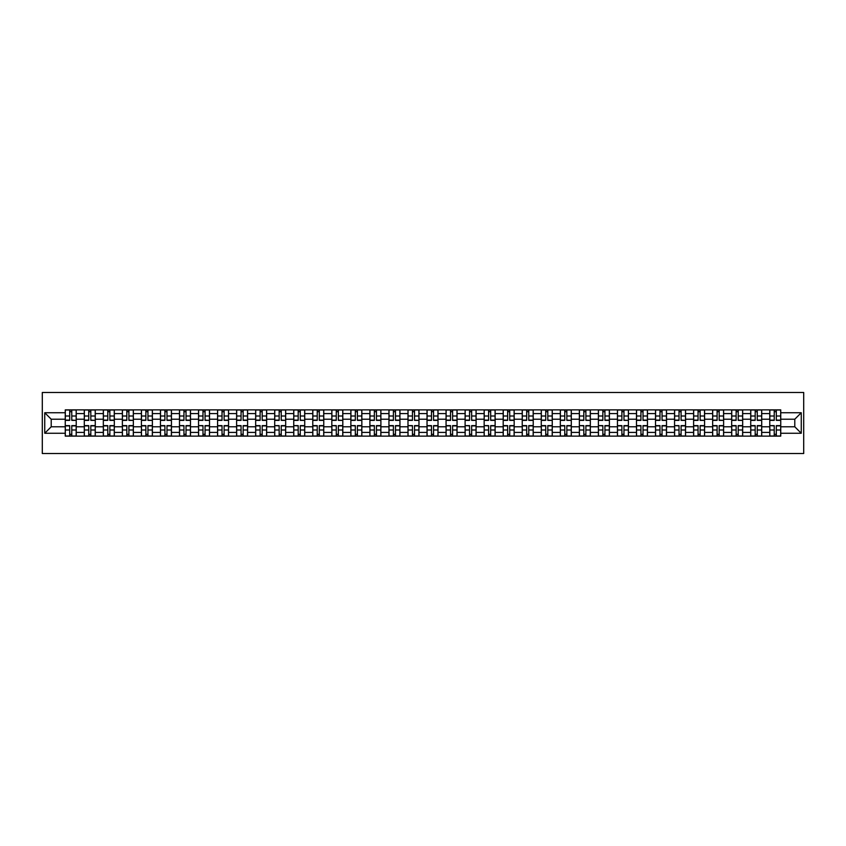<?xml version="1.0" encoding="UTF-8"?>
<svg xmlns="http://www.w3.org/2000/svg" width="846" height="846" viewBox="0 0 846 846"><rect width="100%" height="100%" fill="white"/><g stroke="black" fill="none" stroke-linecap="round" stroke-linejoin="round"><path stroke-width="1.27" d="M42.3 453.519L803.7 453.519L803.7 392.481L42.3 392.481L42.3 453.519M84.293 436.124L84.293 413.599L76.235 413.599L76.235 436.124M76.235 413.599L76.235 409.876M84.293 413.599L84.293 409.876M95.27 409.876L95.27 436.124M103.328 436.124L103.328 409.876M114.316 409.876L114.316 436.124M122.374 436.124L122.374 409.876M133.351 409.876L133.351 436.124M141.409 436.124L141.409 409.876M152.396 409.876L152.396 436.124M160.454 436.124L160.454 409.876M171.442 409.876L171.442 436.124M179.489 436.124L179.489 409.876M190.477 409.876L190.477 436.124M198.535 436.124L198.535 409.876M209.522 409.876L209.522 436.124M217.581 436.124L217.581 409.876M228.557 409.876L228.557 436.124M236.616 436.124L236.616 409.876M247.603 409.876L247.603 436.124M255.661 436.124L255.661 409.876M266.638 409.876L266.638 436.124M274.696 436.124L274.696 409.876M285.684 409.876L285.684 436.124M293.742 436.124L293.742 409.876M304.729 409.876L304.729 436.124M312.777 436.124L312.777 409.876M323.764 409.876L323.764 436.124M331.822 436.124L331.822 409.876M342.81 409.876L342.81 436.124M350.868 436.124L350.868 409.876M361.845 409.876L361.845 436.124M369.903 436.124L369.903 409.876M380.89 409.876L380.89 436.124M388.949 436.124L388.949 409.876M399.936 409.876L399.936 436.124M407.984 436.124L407.984 409.876M418.971 409.876L418.971 436.124M427.029 436.124L427.029 409.876M438.017 409.876L438.017 436.124M446.064 436.124L446.064 409.876M457.052 409.876L457.052 436.124M465.11 436.124L465.11 409.876M476.097 409.876L476.097 436.124M484.155 436.124L484.155 409.876M495.132 409.876L495.132 436.124M503.19 436.124L503.19 409.876M514.178 409.876L514.178 436.124M522.236 436.124L522.236 409.876M533.223 409.876L533.223 436.124M541.271 436.124L541.271 409.876M552.258 409.876L552.258 436.124M560.316 436.124L560.316 409.876M571.304 409.876L571.304 436.124M579.362 436.124L579.362 409.876M590.339 409.876L590.339 436.124M598.397 436.124L598.397 409.876M609.384 409.876L609.384 436.124M617.443 436.124L617.443 409.876M628.419 409.876L628.419 436.124M636.478 436.124L636.478 409.876M647.465 409.876L647.465 436.124M655.523 436.124L655.523 409.876M666.511 409.876L666.511 436.124M674.558 436.124L674.558 409.876M685.546 409.876L685.546 436.124M693.604 436.124L693.604 409.876M704.591 409.876L704.591 436.124M712.649 436.124L712.649 409.876M723.626 409.876L723.626 436.124M731.684 436.124L731.684 409.876M742.672 409.876L742.672 436.124M750.73 436.124L750.73 409.876M761.707 409.876L761.707 436.124M769.765 436.124L769.765 409.876M769.765 426.786L761.707 426.786M750.73 426.786L742.672 426.786M731.684 426.786L723.626 426.786M712.649 426.786L704.591 426.786M693.604 426.786L685.546 426.786M674.558 426.786L666.511 426.786M655.523 426.786L647.465 426.786M636.478 426.786L628.419 426.786M617.443 426.786L609.384 426.786M598.397 426.786L590.339 426.786M579.362 426.786L571.304 426.786M560.316 426.786L552.258 426.786M541.271 426.786L533.223 426.786M522.236 426.786L514.178 426.786M503.19 426.786L495.132 426.786M484.155 426.786L476.097 426.786M465.11 426.786L457.052 426.786M446.064 426.786L438.017 426.786M427.029 426.786L418.971 426.786M407.984 426.786L399.936 426.786M388.949 426.786L380.89 426.786M369.903 426.786L361.845 426.786M350.868 426.786L342.81 426.786M331.822 426.786L323.764 426.786M312.777 426.786L304.729 426.786M293.742 426.786L285.684 426.786M274.696 426.786L266.638 426.786M255.661 426.786L247.603 426.786M236.616 426.786L228.557 426.786M217.581 426.786L209.522 426.786M198.535 426.786L190.477 426.786M179.489 426.786L171.442 426.786M160.454 426.786L152.396 426.786M141.409 426.786L133.351 426.786M122.374 426.786L114.316 426.786M103.328 426.786L95.27 426.786M84.293 426.786L76.235 426.786M769.765 419.214L761.707 419.214M750.73 419.214L742.672 419.214M731.684 419.214L723.626 419.214M712.649 419.214L704.591 419.214M693.604 419.214L685.546 419.214M674.558 419.214L666.511 419.214M655.523 419.214L647.465 419.214M636.478 419.214L628.419 419.214M617.443 419.214L609.384 419.214M598.397 419.214L590.339 419.214M579.362 419.214L571.304 419.214M560.316 419.214L552.258 419.214M541.271 419.214L533.223 419.214M522.236 419.214L514.178 419.214M503.19 419.214L495.132 419.214M484.155 419.214L476.097 419.214M465.11 419.214L457.052 419.214M446.064 419.214L438.017 419.214M427.029 419.214L418.971 419.214M407.984 419.214L399.936 419.214M388.949 419.214L380.89 419.214M369.903 419.214L361.845 419.214M350.868 419.214L342.81 419.214M331.822 419.214L323.764 419.214M312.777 419.214L304.729 419.214M293.742 419.214L285.684 419.214M274.696 419.214L266.638 419.214M255.661 419.214L247.603 419.214M236.616 419.214L228.557 419.214M217.581 419.214L209.522 419.214M198.535 419.214L190.477 419.214M179.489 419.214L171.442 419.214M160.454 419.214L152.396 419.214M141.409 419.214L133.351 419.214M122.374 419.214L114.316 419.214M103.328 419.214L95.27 419.214M84.293 419.214L76.235 419.214M51.215 426.786L65.248 426.786L65.248 419.214L51.215 419.214L51.215 426.786L44.743 433.258L44.743 412.742L65.248 412.742L65.248 419.214M780.752 419.214L780.752 426.786L794.785 426.786L794.785 419.214L780.752 419.214L780.752 409.876L65.248 409.876L65.248 412.742M780.752 412.742L801.257 412.742L801.257 433.258L780.752 433.258L780.752 426.786M65.248 426.786L65.248 436.124L780.752 436.124L780.752 433.258M65.248 433.258L44.743 433.258M71.773 434.294L69.7 434.294M69.7 411.706L71.773 411.706M90.818 434.294L88.745 434.294M88.745 411.706L90.818 411.706M109.864 434.294L107.78 434.294M107.78 411.706L109.864 411.706M128.899 434.294L126.826 434.294M126.826 411.706L128.899 411.706M147.944 434.294L145.872 434.294M145.872 411.706L147.944 411.706M166.979 434.294L164.907 434.294M164.907 411.706L166.979 411.706M186.025 434.294L183.952 434.294M183.952 411.706L186.025 411.706M205.06 434.294L202.987 434.294M202.987 411.706L205.06 411.706M224.105 434.294L222.033 434.294M222.033 411.706L224.105 411.706M243.151 434.294L241.068 434.294M241.068 411.706L243.151 411.706M262.186 434.294L260.113 434.294M260.113 411.706L262.186 411.706M281.232 434.294L279.159 434.294M279.159 411.706L281.232 411.706M300.267 434.294L298.194 434.294M298.194 411.706L300.267 411.706M319.312 434.294L317.239 434.294M317.239 411.706L319.312 411.706M338.358 434.294L336.274 434.294M336.274 411.706L338.358 411.706M357.393 434.294L355.32 434.294M355.32 411.706L357.393 411.706M376.438 434.294L374.355 434.294M374.355 411.706L376.438 411.706M395.473 434.294L393.401 434.294M393.401 411.706L395.473 411.706M414.519 434.294L412.446 434.294M412.446 411.706L414.519 411.706M433.554 434.294L431.481 434.294M431.481 411.706L433.554 411.706M452.599 434.294L450.527 434.294M450.527 411.706L452.599 411.706M471.645 434.294L469.562 434.294M469.562 411.706L471.645 411.706M490.68 434.294L488.607 434.294M488.607 411.706L490.68 411.706M509.726 434.294L507.642 434.294M507.642 411.706L509.726 411.706M528.761 434.294L526.688 434.294M526.688 411.706L528.761 411.706M547.806 434.294L545.733 434.294M545.733 411.706L547.806 411.706M566.841 434.294L564.768 434.294M564.768 411.706L566.841 411.706M585.887 434.294L583.814 434.294M583.814 411.706L585.887 411.706M604.932 434.294L602.849 434.294M602.849 411.706L604.932 411.706M623.967 434.294L621.895 434.294M621.895 411.706L623.967 411.706M643.013 434.294L640.94 434.294M640.94 411.706L643.013 411.706M662.048 434.294L659.975 434.294M659.975 411.706L662.048 411.706M681.093 434.294L679.021 434.294M679.021 411.706L681.093 411.706M700.128 434.294L698.056 434.294M698.056 411.706L700.128 411.706M719.174 434.294L717.101 434.294M717.101 411.706L719.174 411.706M738.22 434.294L736.136 434.294M736.136 411.706L738.22 411.706M757.255 434.294L755.182 434.294M755.182 411.706L757.255 411.706M776.3 434.294L774.227 434.294M774.227 411.706L776.3 411.706M44.743 412.742L51.215 419.214M794.785 426.786L801.257 433.258M794.785 419.214L801.257 412.742M71.773 420.113L76.172 420.377L71.773 420.377L71.773 410.003L76.172 410.003L73.729 410.003M76.172 420.113L76.172 410.003M69.7 411.59L71.773 411.59M69.7 410.003L65.311 410.003L65.311 420.377L69.7 420.377L69.7 410.003L71.773 410.003M69.7 425.623L69.7 435.997L65.311 435.997L65.311 425.623L69.7 425.623M71.773 434.41L69.7 434.41M71.773 435.997L76.172 435.997L76.172 425.623L71.773 425.623L71.773 435.997L69.7 435.997M90.818 420.113L95.217 420.377L90.818 420.377L90.818 410.003L95.217 410.003L92.774 410.003M95.217 420.113L95.217 410.003M88.745 411.59L90.818 411.59M88.745 410.003L84.346 410.003L84.346 420.377L88.745 420.377L88.745 410.003L90.818 410.003M109.864 420.377L109.864 410.003L114.252 410.003L114.252 420.377L109.864 420.377M107.78 411.59L109.864 411.59M107.78 410.003L103.392 410.003L103.392 420.377L107.78 420.377L107.78 410.003L109.864 410.003M88.745 425.623L88.745 435.997L84.346 435.997L84.346 425.623L88.745 425.623M90.818 434.41L88.745 434.41M90.818 435.997L95.217 435.997L95.217 425.623L90.818 425.623L90.818 435.997L88.745 435.997M107.78 425.623L107.78 435.997L103.392 435.997L103.392 425.623L107.78 425.623M109.864 434.41L107.78 434.41M109.864 435.997L114.252 435.997L114.252 425.623L109.864 425.623L109.864 435.997L107.78 435.997M128.899 420.113L133.298 420.377L128.899 420.377L128.899 410.003L133.298 410.003L130.855 410.003M133.298 420.113L133.298 410.003M126.826 411.59L128.899 411.59M126.826 410.003L122.427 410.003L122.427 420.377L126.826 420.377L126.826 410.003L128.899 410.003M147.944 420.113L152.333 420.377L147.944 420.377L147.944 410.003L152.333 410.003L149.89 410.003M152.333 420.113L152.333 410.003M145.872 411.59L147.944 411.59M145.872 410.003L141.472 410.003L141.472 420.377L145.872 420.377L145.872 410.003L147.944 410.003M166.979 420.377L166.979 410.003L171.378 410.003L171.378 420.377L166.979 420.377M164.907 411.59L166.979 411.59M164.907 410.003L160.518 410.003L160.518 420.377L164.907 420.377L164.907 410.003L166.979 410.003M126.826 425.623L126.826 435.997L122.427 435.997L122.427 425.623L126.826 425.623M128.899 434.41L126.826 434.41M128.899 435.997L133.298 435.997L133.298 425.623L128.899 425.623L128.899 435.997L126.826 435.997M145.872 425.623L145.872 435.997L141.472 435.997L141.472 425.623L145.872 425.623M147.944 434.41L145.872 434.41M147.944 435.997L152.333 435.997L152.333 425.623L147.944 425.623L147.944 435.997L145.872 435.997M164.907 425.623L164.907 435.997L160.518 435.997L160.518 425.623L164.907 425.623M166.979 434.41L164.907 434.41M166.979 435.997L171.378 435.997L171.378 425.623L166.979 425.623L166.979 435.997L164.907 435.997M186.025 420.377L186.025 410.003L190.413 410.003L190.413 420.377L186.025 420.377M183.952 411.59L186.025 411.59M183.952 410.003L179.553 410.003L179.553 420.377L183.952 420.377L183.952 410.003L186.025 410.003M183.952 425.887L179.553 425.623L183.952 425.623L183.952 435.997L179.553 435.997L181.996 435.997M179.553 425.887L179.553 435.997M186.025 434.41L183.952 434.41M186.025 435.997L190.413 435.997L190.413 425.623L186.025 425.623L186.025 435.997L183.952 435.997M205.06 420.113L209.459 420.377L205.06 420.377L205.06 410.003L209.459 410.003L207.016 410.003M209.459 420.113L209.459 410.003M202.987 411.59L205.06 411.59M202.987 410.003L198.599 410.003L198.599 420.377L202.987 420.377L202.987 410.003L205.06 410.003M202.987 425.887L198.599 425.623L202.987 425.623L202.987 435.997L198.599 435.997L201.041 435.997M198.599 425.887L198.599 435.997M205.06 434.41L202.987 434.41M205.06 435.997L209.459 435.997L209.459 425.623L205.06 425.623L205.06 435.997L202.987 435.997M224.105 420.377L224.105 410.003L228.505 410.003L228.505 420.377L224.105 420.377M222.033 411.59L224.105 411.59M222.033 410.003L217.634 410.003L217.634 420.377L222.033 420.377L222.033 410.003L224.105 410.003M222.033 425.623L222.033 435.997L217.634 435.997L217.634 425.623L222.033 425.623M224.105 434.41L222.033 434.41M224.105 435.997L228.505 435.997L228.505 425.623L224.105 425.623L224.105 435.997L222.033 435.997M243.151 420.377L243.151 410.003L247.54 410.003L247.54 420.377L243.151 420.377M241.068 411.59L243.151 411.59M241.068 410.003L236.679 410.003L236.679 420.377L241.068 420.377L241.068 410.003L243.151 410.003M241.068 425.623L241.068 435.997L236.679 435.997L236.679 425.623L241.068 425.623M243.151 434.41L241.068 434.41M243.151 435.997L247.54 435.997L247.54 425.623L243.151 425.623L243.151 435.997L241.068 435.997M262.186 420.377L262.186 410.003L266.585 410.003L266.585 420.377L262.186 420.377M260.113 411.59L262.186 411.59M260.113 410.003L255.714 410.003L255.714 420.377L260.113 420.377L260.113 410.003L262.186 410.003M281.232 420.113L285.62 420.377L281.232 420.377L281.232 410.003L285.62 410.003L283.177 410.003M285.62 420.113L285.62 410.003M279.159 411.59L281.232 411.59M279.159 410.003L274.76 410.003L274.76 420.377L279.159 420.377L279.159 410.003L281.232 410.003M300.267 420.113L304.666 420.377L300.267 420.377L300.267 410.003L304.666 410.003L302.223 410.003M304.666 420.113L304.666 410.003M298.194 411.59L300.267 411.59M298.194 410.003L293.805 410.003L293.805 420.377L298.194 420.377L298.194 410.003L300.267 410.003M319.312 420.377L319.312 410.003L323.701 410.003L323.701 420.377L319.312 420.377M317.239 411.59L319.312 411.59M317.239 410.003L312.84 410.003L312.84 420.377L317.239 420.377L317.239 410.003L319.312 410.003M338.358 420.113L342.746 420.377L338.358 420.377L338.358 410.003L342.746 410.003L340.304 410.003M342.746 420.113L342.746 410.003M336.274 411.59L338.358 411.59M336.274 410.003L331.886 410.003L331.886 420.377L336.274 420.377L336.274 410.003L338.358 410.003M357.393 420.377L357.393 410.003L361.792 410.003L361.792 420.377L357.393 420.377M355.32 411.59L357.393 411.59M355.32 410.003L350.921 410.003L350.921 420.377L355.32 420.377L355.32 410.003L357.393 410.003M260.113 425.623L260.113 435.997L255.714 435.997L255.714 425.623L260.113 425.623M262.186 434.41L260.113 434.41M262.186 435.997L266.585 435.997L266.585 425.623L262.186 425.623L262.186 435.997L260.113 435.997M279.159 425.887L274.76 425.623L279.159 425.623L279.159 435.997L274.76 435.997L277.202 435.997M274.76 425.887L274.76 435.997M281.232 434.41L279.159 434.41M281.232 435.997L285.62 435.997L285.62 425.623L281.232 425.623L281.232 435.997L279.159 435.997M298.194 425.887L293.805 425.623L298.194 425.623L298.194 435.997L293.805 435.997L296.237 435.997M293.805 425.887L293.805 435.997M300.267 434.41L298.194 434.41M300.267 435.997L304.666 435.997L304.666 425.623L300.267 425.623L300.267 435.997L298.194 435.997M317.239 425.623L317.239 435.997L312.84 435.997L312.84 425.623L317.239 425.623M319.312 434.41L317.239 434.41M319.312 435.997L323.701 435.997L323.701 425.623L319.312 425.623L319.312 435.997L317.239 435.997M336.274 425.887L331.886 425.623L336.274 425.623L336.274 435.997L331.886 435.997L334.329 435.997M331.886 425.887L331.886 435.997M338.358 434.41L336.274 434.41M338.358 435.997L342.746 435.997L342.746 425.623L338.358 425.623L338.358 435.997L336.274 435.997M355.32 425.887L350.921 425.623L355.32 425.623L355.32 435.997L350.921 435.997L353.364 435.997M350.921 425.887L350.921 435.997M357.393 434.41L355.32 434.41M357.393 435.997L361.792 435.997L361.792 425.623L357.393 425.623L357.393 435.997L355.32 435.997M376.438 420.377L376.438 410.003L380.827 410.003L380.827 420.377L376.438 420.377M374.355 411.59L376.438 411.59M374.355 410.003L369.966 410.003L369.966 420.377L374.355 420.377L374.355 410.003L376.438 410.003M374.355 425.623L374.355 435.997L369.966 435.997L369.966 425.623L374.355 425.623M376.438 434.41L374.355 434.41M376.438 435.997L380.827 435.997L380.827 425.623L376.438 425.623L376.438 435.997L374.355 435.997M395.473 420.377L395.473 410.003L399.872 410.003L399.872 420.377L395.473 420.377M393.401 411.59L395.473 411.59M393.401 410.003L389.012 410.003L389.012 420.377L393.401 420.377L393.401 410.003L395.473 410.003M393.401 425.623L393.401 435.997L389.012 435.997L389.012 425.623L393.401 425.623M395.473 434.41L393.401 434.41M395.473 435.997L399.872 435.997L399.872 425.623L395.473 425.623L395.473 435.997L393.401 435.997M414.519 420.113L418.907 420.377L414.519 420.377L414.519 410.003L418.907 410.003L416.465 410.003M418.907 420.113L418.907 410.003M412.446 411.59L414.519 411.59M412.446 410.003L408.047 410.003L408.047 420.377L412.446 420.377L412.446 410.003L414.519 410.003M412.446 425.887L408.047 425.623L412.446 425.623L412.446 435.997L408.047 435.997L410.49 435.997M408.047 425.887L408.047 435.997M414.519 434.41L412.446 434.41M414.519 435.997L418.907 435.997L418.907 425.623L414.519 425.623L414.519 435.997L412.446 435.997M433.554 420.377L433.554 410.003L437.953 410.003L437.953 420.377L433.554 420.377M431.481 411.59L433.554 411.59M431.481 410.003L427.093 410.003L427.093 420.377L431.481 420.377L431.481 410.003L433.554 410.003M431.481 425.623L431.481 435.997L427.093 435.997L427.093 425.623L431.481 425.623M433.554 434.41L431.481 434.41M433.554 435.997L437.953 435.997L437.953 425.623L433.554 425.623L433.554 435.997L431.481 435.997M452.599 420.377L452.599 410.003L456.988 410.003L456.988 420.377L452.599 420.377M450.527 411.59L452.599 411.59M450.527 410.003L446.128 410.003L446.128 420.377L450.527 420.377L450.527 410.003L452.599 410.003M450.527 425.623L450.527 435.997L446.128 435.997L446.128 425.623L450.527 425.623M452.599 434.41L450.527 434.41M452.599 435.997L456.988 435.997L456.988 425.623L452.599 425.623L452.599 435.997L450.527 435.997M471.645 420.113L476.034 420.377L471.645 420.377L471.645 410.003L476.034 410.003L473.591 410.003M476.034 420.113L476.034 410.003M469.562 411.59L471.645 411.59M469.562 410.003L465.173 410.003L465.173 420.377L469.562 420.377L469.562 410.003L471.645 410.003M469.562 425.887L465.173 425.623L469.562 425.623L469.562 435.997L465.173 435.997L467.616 435.997M465.173 425.887L465.173 435.997M471.645 434.41L469.562 434.41M471.645 435.997L476.034 435.997L476.034 425.623L471.645 425.623L471.645 435.997L469.562 435.997M490.68 420.377L490.68 410.003L495.079 410.003L495.079 420.377L490.68 420.377M488.607 411.59L490.68 411.59M488.607 410.003L484.208 410.003L484.208 420.377L488.607 420.377L488.607 410.003L490.68 410.003M488.607 425.887L484.208 425.623L488.607 425.623L488.607 435.997L484.208 435.997L486.651 435.997M484.208 425.887L484.208 435.997M490.68 434.41L488.607 434.41M490.68 435.997L495.079 435.997L495.079 425.623L490.68 425.623L490.68 435.997L488.607 435.997M509.726 420.377L509.726 410.003L514.114 410.003L514.114 420.377L509.726 420.377M507.642 411.59L509.726 411.59M507.642 410.003L503.254 410.003L503.254 420.377L507.642 420.377L507.642 410.003L509.726 410.003M507.642 425.623L507.642 435.997L503.254 435.997L503.254 425.623L507.642 425.623M509.726 434.41L507.642 434.41M509.726 435.997L514.114 435.997L514.114 425.623L509.726 425.623L509.726 435.997L507.642 435.997M528.761 420.377L528.761 410.003L533.16 410.003L533.16 420.377L528.761 420.377M526.688 411.59L528.761 411.59M526.688 410.003L522.299 410.003L522.299 420.377L526.688 420.377L526.688 410.003L528.761 410.003M526.688 425.623L526.688 435.997L522.299 435.997L522.299 425.623L526.688 425.623M528.761 434.41L526.688 434.41M528.761 435.997L533.16 435.997L533.16 425.623L528.761 425.623L528.761 435.997L526.688 435.997M547.806 420.113L552.195 420.377L547.806 420.377L547.806 410.003L552.195 410.003L549.763 410.003M552.195 420.113L552.195 410.003M545.733 411.59L547.806 411.59M545.733 410.003L541.334 410.003L541.334 420.377L545.733 420.377L545.733 410.003L547.806 410.003M545.733 425.623L545.733 435.997L541.334 435.997L541.334 425.623L545.733 425.623M547.806 434.41L545.733 434.41M547.806 435.997L552.195 435.997L552.195 425.623L547.806 425.623L547.806 435.997L545.733 435.997M566.841 420.113L571.24 420.377L566.841 420.377L566.841 410.003L571.24 410.003L568.798 410.003M571.24 420.113L571.24 410.003M564.768 411.59L566.841 411.59M564.768 410.003L560.38 410.003L560.38 420.377L564.768 420.377L564.768 410.003L566.841 410.003M564.768 425.623L564.768 435.997L560.38 435.997L560.38 425.623L564.768 425.623M566.841 434.41L564.768 434.41M566.841 435.997L571.24 435.997L571.24 425.623L566.841 425.623L566.841 435.997L564.768 435.997M585.887 420.113L590.286 420.377L585.887 420.377L585.887 410.003L590.286 410.003L587.843 410.003M590.286 420.113L590.286 410.003M583.814 411.59L585.887 411.59M583.814 410.003L579.415 410.003L579.415 420.377L583.814 420.377L583.814 410.003L585.887 410.003M583.814 425.887L579.415 425.623L583.814 425.623L583.814 435.997L579.415 435.997L581.858 435.997M579.415 425.887L579.415 435.997M585.887 434.41L583.814 434.41M585.887 435.997L590.286 435.997L590.286 425.623L585.887 425.623L585.887 435.997L583.814 435.997M604.932 420.377L604.932 410.003L609.321 410.003L609.321 420.377L604.932 420.377M602.849 411.59L604.932 411.59M602.849 410.003L598.46 410.003L598.46 420.377L602.849 420.377L602.849 410.003L604.932 410.003M602.849 425.887L598.46 425.623L602.849 425.623L602.849 435.997L598.46 435.997L600.903 435.997M598.46 425.887L598.46 435.997M604.932 434.41L602.849 434.41M604.932 435.997L609.321 435.997L609.321 425.623L604.932 425.623L604.932 435.997L602.849 435.997M623.967 420.113L628.367 420.377L623.967 420.377L623.967 410.003L628.367 410.003L625.924 410.003M628.367 420.113L628.367 410.003M621.895 411.59L623.967 411.59M621.895 410.003L617.495 410.003L617.495 420.377L621.895 420.377L621.895 410.003L623.967 410.003M621.895 425.623L621.895 435.997L617.495 435.997L617.495 425.623L621.895 425.623M623.967 434.41L621.895 434.41M623.967 435.997L628.367 435.997L628.367 425.623L623.967 425.623L623.967 435.997L621.895 435.997M643.013 420.377L643.013 410.003L647.402 410.003L647.402 420.377L643.013 420.377M640.94 411.59L643.013 411.59M640.94 410.003L636.541 410.003L636.541 420.377L640.94 420.377L640.94 410.003L643.013 410.003M640.94 425.623L640.94 435.997L636.541 435.997L636.541 425.623L640.94 425.623M643.013 434.41L640.94 434.41M643.013 435.997L647.402 435.997L647.402 425.623L643.013 425.623L643.013 435.997L640.94 435.997M662.048 420.113L666.447 420.377L662.048 420.377L662.048 410.003L666.447 410.003L664.004 410.003M666.447 420.113L666.447 410.003M659.975 411.59L662.048 411.59M659.975 410.003L655.587 410.003L655.587 420.377L659.975 420.377L659.975 410.003L662.048 410.003M659.975 425.623L659.975 435.997L655.587 435.997L655.587 425.623L659.975 425.623M662.048 434.41L659.975 434.41M662.048 435.997L666.447 435.997L666.447 425.623L662.048 425.623L662.048 435.997L659.975 435.997M681.093 420.113L685.482 420.377L681.093 420.377L681.093 410.003L685.482 410.003L683.05 410.003M685.482 420.113L685.482 410.003M679.021 411.59L681.093 411.59M679.021 410.003L674.622 410.003L674.622 420.377L679.021 420.377L679.021 410.003L681.093 410.003M679.021 425.887L674.622 425.623L679.021 425.623L679.021 435.997L674.622 435.997L677.064 435.997M674.622 425.887L674.622 435.997M681.093 434.41L679.021 434.41M681.093 435.997L685.482 435.997L685.482 425.623L681.093 425.623L681.093 435.997L679.021 435.997M700.128 420.113L704.528 420.377L700.128 420.377L700.128 410.003L704.528 410.003L702.085 410.003M704.528 420.113L704.528 410.003M698.056 411.59L700.128 411.59M698.056 410.003L693.667 410.003L693.667 420.377L698.056 420.377L698.056 410.003L700.128 410.003M698.056 425.623L698.056 435.997L693.667 435.997L693.667 425.623L698.056 425.623M700.128 434.41L698.056 434.41M700.128 435.997L704.528 435.997L704.528 425.623L700.128 425.623L700.128 435.997L698.056 435.997M719.174 420.113L723.573 420.377L719.174 420.377L719.174 410.003L723.573 410.003L721.13 410.003M723.573 420.113L723.573 410.003M717.101 411.59L719.174 411.59M717.101 410.003L712.702 410.003L712.702 420.377L717.101 420.377L717.101 410.003L719.174 410.003M717.101 425.623L717.101 435.997L712.702 435.997L712.702 425.623L717.101 425.623M719.174 434.41L717.101 434.41M719.174 435.997L723.573 435.997L723.573 425.623L719.174 425.623L719.174 435.997L717.101 435.997M738.22 420.113L742.608 420.377L738.22 420.377L738.22 410.003L742.608 410.003L740.165 410.003M742.608 420.113L742.608 410.003M736.136 411.59L738.22 411.59M736.136 410.003L731.748 410.003L731.748 420.377L736.136 420.377L736.136 410.003L738.22 410.003M736.136 425.623L736.136 435.997L731.748 435.997L731.748 425.623L736.136 425.623M738.22 434.41L736.136 434.41M738.22 435.997L742.608 435.997L742.608 425.623L738.22 425.623L738.22 435.997L736.136 435.997M757.255 420.377L757.255 410.003L761.654 410.003L761.654 420.377L757.255 420.377M755.182 411.59L757.255 411.59M755.182 410.003L750.783 410.003L750.783 420.377L755.182 420.377L755.182 410.003L757.255 410.003M755.182 425.623L755.182 435.997L750.783 435.997L750.783 425.623L755.182 425.623M757.255 434.41L755.182 434.41M757.255 435.997L761.654 435.997L761.654 425.623L757.255 425.623L757.255 435.997L755.182 435.997M776.3 420.377L776.3 410.003L780.689 410.003L780.689 420.377L776.3 420.377M774.227 411.59L776.3 411.59M774.227 410.003L769.828 410.003L769.828 420.377L774.227 420.377L774.227 410.003L776.3 410.003M774.227 425.887L769.828 425.623L774.227 425.623L774.227 435.997L769.828 435.997L772.271 435.997M769.828 425.887L769.828 435.997M776.3 434.41L774.227 434.41M776.3 435.997L780.689 435.997L780.689 425.623L776.3 425.623L776.3 435.997L774.227 435.997M750.73 413.599L742.672 413.599M731.684 413.599L723.626 413.599M712.649 413.599L704.591 413.599M693.604 413.599L685.546 413.599M674.558 413.599L666.511 413.599M655.523 413.599L647.465 413.599M636.478 413.599L628.419 413.599M617.443 413.599L609.384 413.599M598.397 413.599L590.339 413.599M579.362 413.599L571.304 413.599M560.316 413.599L552.258 413.599M541.271 413.599L533.223 413.599M522.236 413.599L514.178 413.599M503.19 413.599L495.132 413.599M484.155 413.599L476.097 413.599M465.11 413.599L457.052 413.599M446.064 413.599L438.017 413.599M427.029 413.599L418.971 413.599M407.984 413.599L399.936 413.599M388.949 413.599L380.89 413.599M369.903 413.599L361.845 413.599M350.868 413.599L342.81 413.599M331.822 413.599L323.764 413.599M312.777 413.599L304.729 413.599M293.742 413.599L285.684 413.599M274.696 413.599L266.638 413.599M255.661 413.599L247.603 413.599M236.616 413.599L228.557 413.599M217.581 413.599L209.522 413.599M198.535 413.599L190.477 413.599M179.489 413.599L171.442 413.599M160.454 413.599L152.396 413.599M141.409 413.599L133.351 413.599M122.374 413.599L114.316 413.599M103.328 413.599L95.27 413.599M769.765 413.599L761.707 413.599M750.73 432.401L742.672 432.401M731.684 432.401L723.626 432.401M712.649 432.401L704.591 432.401M693.604 432.401L685.546 432.401M674.558 432.401L666.511 432.401M655.523 432.401L647.465 432.401M636.478 432.401L628.419 432.401M617.443 432.401L609.384 432.401M598.397 432.401L590.339 432.401M579.362 432.401L571.304 432.401M560.316 432.401L552.258 432.401M541.271 432.401L533.223 432.401M522.236 432.401L514.178 432.401M503.19 432.401L495.132 432.401M484.155 432.401L476.097 432.401M465.11 432.401L457.052 432.401M446.064 432.401L438.017 432.401M427.029 432.401L418.971 432.401M407.984 432.401L399.936 432.401M388.949 432.401L380.89 432.401M369.903 432.401L361.845 432.401M350.868 432.401L342.81 432.401M331.822 432.401L323.764 432.401M312.777 432.401L304.729 432.401M293.742 432.401L285.684 432.401M274.696 432.401L266.638 432.401M255.661 432.401L247.603 432.401M236.616 432.401L228.557 432.401M217.581 432.401L209.522 432.401M198.535 432.401L190.477 432.401M179.489 432.401L171.442 432.401M160.454 432.401L152.396 432.401M141.409 432.401L133.351 432.401M122.374 432.401L114.316 432.401M103.328 432.401L95.27 432.401M84.293 432.401L76.235 432.401M769.765 432.401L761.707 432.401M71.773 415.999L76.172 415.999M65.311 420.113L69.7 420.113M65.311 415.999L69.7 415.999M69.7 425.887L65.311 425.887M69.7 430.001L65.311 430.001M76.172 425.887L71.773 425.887M76.172 430.001L71.773 430.001M90.818 415.999L95.217 415.999M84.346 420.113L88.745 420.113M84.346 415.999L88.745 415.999M109.864 420.113L114.252 420.113M109.864 415.999L114.252 415.999M103.392 420.113L107.78 420.113M103.392 415.999L107.78 415.999M88.745 425.887L84.346 425.887M88.745 430.001L84.346 430.001M95.217 425.887L90.818 425.887M95.217 430.001L90.818 430.001M107.78 425.887L103.392 425.887M107.78 430.001L103.392 430.001M114.252 425.887L109.864 425.887M114.252 430.001L109.864 430.001M128.899 415.999L133.298 415.999M122.427 420.113L126.826 420.113M122.427 415.999L126.826 415.999M147.944 415.999L152.333 415.999M141.472 420.113L145.872 420.113M141.472 415.999L145.872 415.999M166.979 420.113L171.378 420.113M166.979 415.999L171.378 415.999M160.518 420.113L164.907 420.113M160.518 415.999L164.907 415.999M126.826 425.887L122.427 425.887M126.826 430.001L122.427 430.001M133.298 425.887L128.899 425.887M133.298 430.001L128.899 430.001M145.872 425.887L141.472 425.887M145.872 430.001L141.472 430.001M152.333 425.887L147.944 425.887M152.333 430.001L147.944 430.001M164.907 425.887L160.518 425.887M164.907 430.001L160.518 430.001M171.378 425.887L166.979 425.887M171.378 430.001L166.979 430.001M186.025 420.113L190.413 420.113M186.025 415.999L190.413 415.999M179.553 420.113L183.952 420.113M179.553 415.999L183.952 415.999M183.952 430.001L179.553 430.001M190.413 425.887L186.025 425.887M190.413 430.001L186.025 430.001M205.06 415.999L209.459 415.999M198.599 420.113L202.987 420.113M198.599 415.999L202.987 415.999M202.987 430.001L198.599 430.001M209.459 425.887L205.06 425.887M209.459 430.001L205.06 430.001M224.105 420.113L228.505 420.113M224.105 415.999L228.505 415.999M217.634 420.113L222.033 420.113M217.634 415.999L222.033 415.999M222.033 425.887L217.634 425.887M222.033 430.001L217.634 430.001M228.505 425.887L224.105 425.887M228.505 430.001L224.105 430.001M243.151 420.113L247.54 420.113M243.151 415.999L247.54 415.999M236.679 420.113L241.068 420.113M236.679 415.999L241.068 415.999M241.068 425.887L236.679 425.887M241.068 430.001L236.679 430.001M247.54 425.887L243.151 425.887M247.54 430.001L243.151 430.001M262.186 420.113L266.585 420.113M262.186 415.999L266.585 415.999M255.714 420.113L260.113 420.113M255.714 415.999L260.113 415.999M281.232 415.999L285.62 415.999M274.76 420.113L279.159 420.113M274.76 415.999L279.159 415.999M300.267 415.999L304.666 415.999M293.805 420.113L298.194 420.113M293.805 415.999L298.194 415.999M319.312 420.113L323.701 420.113M319.312 415.999L323.701 415.999M312.84 420.113L317.239 420.113M312.84 415.999L317.239 415.999M338.358 415.999L342.746 415.999M331.886 420.113L336.274 420.113M331.886 415.999L336.274 415.999M357.393 420.113L361.792 420.113M357.393 415.999L361.792 415.999M350.921 420.113L355.32 420.113M350.921 415.999L355.32 415.999M260.113 425.887L255.714 425.887M260.113 430.001L255.714 430.001M266.585 425.887L262.186 425.887M266.585 430.001L262.186 430.001M279.159 430.001L274.76 430.001M285.62 425.887L281.232 425.887M285.62 430.001L281.232 430.001M298.194 430.001L293.805 430.001M304.666 425.887L300.267 425.887M304.666 430.001L300.267 430.001M317.239 425.887L312.84 425.887M317.239 430.001L312.84 430.001M323.701 425.887L319.312 425.887M323.701 430.001L319.312 430.001M336.274 430.001L331.886 430.001M342.746 425.887L338.358 425.887M342.746 430.001L338.358 430.001M355.32 430.001L350.921 430.001M361.792 425.887L357.393 425.887M361.792 430.001L357.393 430.001M376.438 420.113L380.827 420.113M376.438 415.999L380.827 415.999M369.966 420.113L374.355 420.113M369.966 415.999L374.355 415.999M374.355 425.887L369.966 425.887M374.355 430.001L369.966 430.001M380.827 425.887L376.438 425.887M380.827 430.001L376.438 430.001M395.473 420.113L399.872 420.113M395.473 415.999L399.872 415.999M389.012 420.113L393.401 420.113M389.012 415.999L393.401 415.999M393.401 425.887L389.012 425.887M393.401 430.001L389.012 430.001M399.872 425.887L395.473 425.887M399.872 430.001L395.473 430.001M414.519 415.999L418.907 415.999M408.047 420.113L412.446 420.113M408.047 415.999L412.446 415.999M412.446 430.001L408.047 430.001M418.907 425.887L414.519 425.887M418.907 430.001L414.519 430.001M433.554 420.113L437.953 420.113M433.554 415.999L437.953 415.999M427.093 420.113L431.481 420.113M427.093 415.999L431.481 415.999M431.481 425.887L427.093 425.887M431.481 430.001L427.093 430.001M437.953 425.887L433.554 425.887M437.953 430.001L433.554 430.001M452.599 420.113L456.988 420.113M452.599 415.999L456.988 415.999M446.128 420.113L450.527 420.113M446.128 415.999L450.527 415.999M450.527 425.887L446.128 425.887M450.527 430.001L446.128 430.001M456.988 425.887L452.599 425.887M456.988 430.001L452.599 430.001M471.645 415.999L476.034 415.999M465.173 420.113L469.562 420.113M465.173 415.999L469.562 415.999M469.562 430.001L465.173 430.001M476.034 425.887L471.645 425.887M476.034 430.001L471.645 430.001M490.68 420.113L495.079 420.113M490.68 415.999L495.079 415.999M484.208 420.113L488.607 420.113M484.208 415.999L488.607 415.999M488.607 430.001L484.208 430.001M495.079 425.887L490.68 425.887M495.079 430.001L490.68 430.001M509.726 420.113L514.114 420.113M509.726 415.999L514.114 415.999M503.254 420.113L507.642 420.113M503.254 415.999L507.642 415.999M507.642 425.887L503.254 425.887M507.642 430.001L503.254 430.001M514.114 425.887L509.726 425.887M514.114 430.001L509.726 430.001M528.761 420.113L533.16 420.113M528.761 415.999L533.16 415.999M522.299 420.113L526.688 420.113M522.299 415.999L526.688 415.999M526.688 425.887L522.299 425.887M526.688 430.001L522.299 430.001M533.16 425.887L528.761 425.887M533.16 430.001L528.761 430.001M547.806 415.999L552.195 415.999M541.334 420.113L545.733 420.113M541.334 415.999L545.733 415.999M545.733 425.887L541.334 425.887M545.733 430.001L541.334 430.001M552.195 425.887L547.806 425.887M552.195 430.001L547.806 430.001M566.841 415.999L571.24 415.999M560.38 420.113L564.768 420.113M560.38 415.999L564.768 415.999M564.768 425.887L560.38 425.887M564.768 430.001L560.38 430.001M571.24 425.887L566.841 425.887M571.24 430.001L566.841 430.001M585.887 415.999L590.286 415.999M579.415 420.113L583.814 420.113M579.415 415.999L583.814 415.999M583.814 430.001L579.415 430.001M590.286 425.887L585.887 425.887M590.286 430.001L585.887 430.001M604.932 420.113L609.321 420.113M604.932 415.999L609.321 415.999M598.46 420.113L602.849 420.113M598.46 415.999L602.849 415.999M602.849 430.001L598.46 430.001M609.321 425.887L604.932 425.887M609.321 430.001L604.932 430.001M623.967 415.999L628.367 415.999M617.495 420.113L621.895 420.113M617.495 415.999L621.895 415.999M621.895 425.887L617.495 425.887M621.895 430.001L617.495 430.001M628.367 425.887L623.967 425.887M628.367 430.001L623.967 430.001M643.013 420.113L647.402 420.113M643.013 415.999L647.402 415.999M636.541 420.113L640.94 420.113M636.541 415.999L640.94 415.999M640.94 425.887L636.541 425.887M640.94 430.001L636.541 430.001M647.402 425.887L643.013 425.887M647.402 430.001L643.013 430.001M662.048 415.999L666.447 415.999M655.587 420.113L659.975 420.113M655.587 415.999L659.975 415.999M659.975 425.887L655.587 425.887M659.975 430.001L655.587 430.001M666.447 425.887L662.048 425.887M666.447 430.001L662.048 430.001M681.093 415.999L685.482 415.999M674.622 420.113L679.021 420.113M674.622 415.999L679.021 415.999M679.021 430.001L674.622 430.001M685.482 425.887L681.093 425.887M685.482 430.001L681.093 430.001M700.128 415.999L704.528 415.999M693.667 420.113L698.056 420.113M693.667 415.999L698.056 415.999M698.056 425.887L693.667 425.887M698.056 430.001L693.667 430.001M704.528 425.887L700.128 425.887M704.528 430.001L700.128 430.001M719.174 415.999L723.573 415.999M712.702 420.113L717.101 420.113M712.702 415.999L717.101 415.999M717.101 425.887L712.702 425.887M717.101 430.001L712.702 430.001M723.573 425.887L719.174 425.887M723.573 430.001L719.174 430.001M738.22 415.999L742.608 415.999M731.748 420.113L736.136 420.113M731.748 415.999L736.136 415.999M736.136 425.887L731.748 425.887M736.136 430.001L731.748 430.001M742.608 425.887L738.22 425.887M742.608 430.001L738.22 430.001M757.255 420.113L761.654 420.113M757.255 415.999L761.654 415.999M750.783 420.113L755.182 420.113M750.783 415.999L755.182 415.999M755.182 425.887L750.783 425.887M755.182 430.001L750.783 430.001M761.654 425.887L757.255 425.887M761.654 430.001L757.255 430.001M776.3 420.113L780.689 420.113M776.3 415.999L780.689 415.999M769.828 420.113L774.227 420.113M769.828 415.999L774.227 415.999M774.227 430.001L769.828 430.001M780.689 425.887L776.3 425.887M780.689 430.001L776.3 430.001"/></g></svg>

